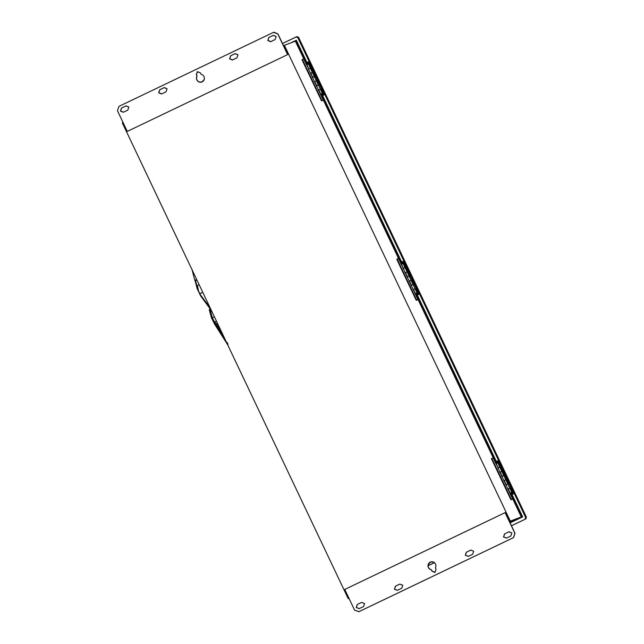 <?xml version="1.0" encoding="UTF-8"?>
<svg xmlns="http://www.w3.org/2000/svg" width="644" height="644" viewBox="0 0 644 644"><rect width="100%" height="100%" fill="white"/><g stroke="black" fill="none" stroke-linecap="round" stroke-linejoin="round"><path stroke-width="0.97" d="M210.926 309.514L210.451 309.74L212.093 311.97L210.451 309.74L210.926 309.514M210.717 308.862L210.451 309.74L210.717 308.862L201.073 295.717L200.638 295.926L210.282 309.064L200.638 295.926L201.073 295.717L210.717 308.862M210.024 307.623L199.632 293.761L202.739 292.279L199.632 293.761L197.499 288.19L197.072 288.399L200.638 295.926L197.072 288.399L197.499 288.19L195.623 280.76L195.188 280.969L197.072 288.399L195.188 280.969L196.814 279.794L195.414 280.47L197.499 288.19L198.658 291.394L197.394 285.55L198.658 291.394L200.727 295.218M196.662 279.48L194.77 280.39L195.188 280.969L194.77 280.39L196.662 279.48M191.928 269.144L194.77 280.39L191.928 269.144M470.869 550.081L466.345 552.238L465.306 555.273L468.309 556.376L472.648 554.291L473.694 551.256L470.925 550.057M470.804 550.113L466.465 552.19L465.419 555.233L468.43 556.327L465.419 555.233L466.465 552.19L470.804 550.113L473.694 551.256L472.648 554.291L468.309 556.376L465.306 555.273L466.345 552.238L470.684 550.153M399.908 584.076L395.561 586.153L399.908 584.076M401.751 588.254L402.79 585.219L399.787 584.116L395.448 586.201L394.402 589.236L397.412 590.339L401.751 588.254L397.412 590.339L394.402 589.236L395.448 586.201L399.787 584.116L402.79 585.219L401.751 588.254M397.533 590.29L394.522 589.196L395.561 586.153L394.522 589.196L397.533 590.29M433.621 562.027C431.045 561.27 429.234 562.131 428.188 564.619C427.809 567.308 428.904 569.03 431.48 569.795L432.148 571.188L435.159 572.266L432.027 571.228L431.359 569.843L432.027 571.228L435.038 572.315L436.077 569.272L435.425 567.903C436.455 565.408 435.819 563.468 433.501 562.075L430.514 561.987L428.075 564.667C427.688 567.348 428.783 569.079 431.359 569.843L431.48 569.795C428.904 569.03 427.809 567.308 428.188 564.619L430.635 561.938M434.853 572.395L432.027 571.228L431.359 569.843C428.783 569.079 427.688 567.348 428.075 564.667C429.113 562.18 430.925 561.31 433.501 562.075C435.819 563.468 436.455 565.408 435.425 567.903L436.077 569.272L435.038 572.315M506.514 538.078L510.853 535.993L511.891 532.958L509.13 531.759L504.542 533.94L509.01 531.815L504.542 533.94L503.503 536.975L506.514 538.078L503.503 536.975L504.542 533.94L508.889 531.855L511.891 532.958L510.853 535.993L506.329 538.151M506.627 538.03L503.624 536.935L504.663 533.892L503.624 536.935L506.627 538.03M359.207 608.636L363.554 606.551L364.593 603.517L361.582 602.414L357.243 604.499L361.703 602.373L357.243 604.499L356.204 607.534L359.207 608.636L356.204 607.534L357.243 604.499L361.582 602.414L364.593 603.517L363.554 606.551L359.03 608.709M359.328 608.588L356.325 607.493L357.364 604.45L356.325 607.493L359.328 608.588M513.542 537.619L514.91 533.329L513.542 537.619L359.006 611.647L513.542 537.619L359.006 611.647L354.586 610.126L358.885 611.687L513.421 537.668L514.91 533.329L505.089 512.64L344.765 589.437L354.586 610.126L344.765 589.437L505.21 512.592L515.031 533.28L505.21 512.592L515.031 533.28L513.542 537.619M398.572 258.735L401.236 264.346L398.572 258.735M397.163 258.912L396.817 259.435L398.37 258.461L397.171 258.912M417.859 299.363L403.2 268.484L404.553 267.856L403.2 268.484L405.237 272.774L406.243 272.323L405.47 272.678L407.435 276.815L408.554 276.284L407.201 276.904L409.23 281.195L410.236 280.752L409.471 281.106L411.436 285.236L412.554 284.704L411.194 285.332L413.231 289.615L414.237 289.172L413.472 289.526L415.436 293.664L416.547 293.125L415.195 293.753L417.94 299.685L416.306 300.337L417.94 299.685L416.105 300.064L416.539 299.863L397.251 259.226L396.817 259.435L416.105 300.064L416.74 300.136L416.105 300.064L396.817 259.435M417.505 299.895L416.539 299.863L397.251 259.226M416.95 292.931L415.469 293.624L413.504 289.486L415.469 293.624L416.95 292.931L415.002 293.873L416.338 293.253M414.374 289.116L413.504 289.486L414.374 289.116M412.957 284.511L411.476 285.203L409.512 281.066L411.476 285.203L412.957 284.511L411.001 285.445L412.345 284.825M410.381 280.687L409.512 281.066L410.381 280.687M408.956 276.083L407.475 276.783L405.511 272.645L407.475 276.783L408.956 276.083L407.008 277.025L408.344 276.405M406.38 272.267L405.511 272.645L406.38 272.267M404.955 267.663L403.474 268.355L401.51 264.225L403.474 268.355L404.955 267.663L403.007 268.604L404.343 267.985M402.379 263.847L401.236 264.346L403.442 268.395L401.478 264.257L402.379 263.847M493.28 458.198L495.944 463.817L493.28 458.198M491.444 458.584L493.079 457.924L491.525 458.898L491.879 458.375L491.525 458.898L510.821 499.535L511.256 499.325L491.96 458.697L491.444 458.584M512.576 498.834L497.909 467.955L499.269 467.327L497.909 467.955L499.945 472.237L500.952 471.794L500.187 472.149L502.151 476.286L503.262 475.747L501.909 476.375L503.946 480.657L504.952 480.215L504.188 480.569L506.152 484.707L507.263 484.167L505.91 484.795L507.947 489.078L508.953 488.635L508.188 488.989L510.153 493.127L511.264 492.588L509.911 493.215L512.656 499.148L511.022 499.808L512.656 499.148L510.821 499.535L511.457 499.599L510.821 499.535L491.525 458.898M512.221 499.358L511.256 499.325L491.96 458.697M511.666 492.394L510.185 493.087L508.221 488.949L510.185 493.087L511.666 492.394L509.718 493.336L511.054 492.716M509.09 488.579L508.221 488.949L509.09 488.579M507.665 483.974L506.184 484.666L504.22 480.529L506.184 484.666L507.665 483.974L505.717 484.916L507.053 484.296M505.089 480.158L504.22 480.529L505.089 480.158M503.664 475.554L502.183 476.246L500.219 472.108L502.183 476.246L503.664 475.554L501.716 476.488L503.061 475.868M501.088 471.738L500.219 472.108L501.088 471.738M499.672 467.133L498.19 467.826L496.226 463.688L498.19 467.826L499.672 467.133L497.715 468.067L499.06 467.447M497.096 463.31L496.226 463.688L497.096 463.31M498.15 467.858L495.944 463.817L498.15 467.858M496.951 463.366L496.186 463.72L496.951 463.366M303.855 59.272L306.52 64.883L303.855 59.272M302.02 59.651L303.654 58.998L302.1 59.973L302.455 59.441L302.1 59.973L321.396 100.601L321.831 100.392L302.535 59.763L302.02 59.651M323.151 99.901L308.484 69.021L309.844 68.393L308.484 69.021L310.521 73.303L311.527 72.861L310.762 73.215L312.726 77.352L313.837 76.813L312.485 77.441L314.522 81.724L315.528 81.281L314.763 81.635L316.727 85.773L317.838 85.241L316.486 85.861L318.522 90.152L319.521 89.701L318.756 90.055L320.72 94.193L321.839 93.662L320.487 94.29L323.232 100.214L321.598 100.875L323.232 100.214L321.396 100.601L322.032 100.665L321.396 100.601L302.1 59.973M322.797 100.424L321.831 100.392L302.535 59.763M322.242 93.469L320.76 94.161L318.796 90.023L320.76 94.161L322.242 93.469L320.285 94.402L321.63 93.782M319.666 89.645L318.796 90.023L319.666 89.645M318.241 85.04L316.759 85.741L314.795 81.603L316.759 85.741L318.241 85.04L316.293 85.982L317.629 85.362M315.665 81.225L314.795 81.603L315.665 81.225M314.24 76.62L312.759 77.312L310.794 73.175L312.759 77.312L314.24 76.62L312.292 77.562L313.628 76.942M311.664 72.804L310.794 73.175L311.664 72.804M310.239 68.2L308.758 68.892L306.794 64.754L308.758 68.892L310.239 68.2L308.291 69.141L309.635 68.522M307.671 64.384L306.794 64.754L307.671 64.384M308.726 68.932L306.52 64.883L308.726 68.932M307.526 64.44L306.761 64.794L307.526 64.44M497.281 461.321L509.742 488.152L512.721 493.827L513.703 493.811L512.286 494.037L512.922 494.101L512.286 494.037L511.545 492.475L512.286 494.037L512.721 493.827L509.984 488.063L507.714 489.126L509.742 488.152L507.778 484.014L505.749 484.988L508.019 483.926L505.983 479.643L503.721 480.706L505.741 479.732L503.777 475.594L501.757 476.568L504.019 475.505L501.982 471.223L499.72 472.277L501.74 471.311L499.776 467.174L497.756 468.14L500.018 467.085L497.2 460.999L496.846 461.531L497.981 460.71L496.846 461.531L497.571 463.052L496.846 461.531M501.032 471.641L499.792 472.245L501.04 471.658M505.033 480.062L503.793 480.674L505.033 480.062M509.034 488.482L507.794 489.094L509.034 488.482M496.766 461.209L497.2 460.999L496.766 461.209M513.703 493.811L497.981 460.71L513.703 493.811M413.826 289.253L415.267 288.601L413.005 289.655L415.026 288.689L413.062 284.551L411.041 285.517L413.303 284.463L411.266 280.18L409.004 281.235L411.033 280.269L409.069 276.131L407.04 277.097L409.302 276.043L407.274 271.752L405.004 272.815L407.032 271.84L405.068 267.711L403.039 268.677L405.309 267.614L402.492 261.536L402.138 262.06L403.273 261.247L402.138 262.06L402.862 263.589L402.138 262.06M406.324 272.179L405.084 272.782L406.324 272.179M410.317 280.599L409.077 281.203L410.317 280.599M402.572 261.858L415.026 288.689L418.004 294.364L418.986 294.34L417.57 294.566L418.206 294.63L417.57 294.566L416.829 293.012L417.57 294.566L418.004 294.364L415.267 288.601L413.48 289.43M402.057 261.746L402.492 261.536L402.057 261.746M418.986 294.34L403.273 261.247L418.986 294.34M307.856 62.388L320.318 89.226L323.288 94.893L324.27 94.877L322.861 95.103L323.489 95.167L322.861 95.103L322.121 93.541L322.861 95.103L323.288 94.893L320.559 89.13L318.289 90.192L320.318 89.226L318.353 85.089L316.325 86.055L318.595 84.992L316.558 80.709L314.288 81.772L316.317 80.798L314.353 76.66L312.324 77.634L314.594 76.572L312.557 72.289L310.295 73.352L312.316 72.378L310.352 68.24L308.331 69.214L310.593 68.151L307.776 62.074L307.421 62.597L308.557 61.784L307.421 62.597L308.146 64.118L307.421 62.597M311.607 72.708L310.368 73.319L311.607 72.708M315.608 81.128L314.369 81.74L315.616 81.152M319.609 89.556L318.369 90.16L319.617 89.572M307.341 62.283L307.776 62.074L307.341 62.283M324.27 94.877L308.557 61.784L324.27 94.877M290.75 42.898L296.361 40.274L307.768 64.295L296.361 40.274L295.821 40.475L307.244 64.537L295.821 40.475L295.371 41.176L306.608 64.851L295.371 41.176L284.382 45.281L510.29 521.044L522.123 517.068L510.072 522.839L522.662 516.866L522.123 517.068L510.652 492.91L522.123 517.068L521.278 516.939L510.008 493.207L521.278 516.939L509.863 522.405L521.278 516.939L509.42 521.463L510.29 521.044L284.382 45.281L295.371 41.176L295.821 40.475L290.75 42.898M510.096 522.888L522.662 516.866L510.096 522.888M526.398 517.196L525.802 518.927L511.473 525.794L525.81 518.927M434.475 562.671L428.043 565.754L434.475 562.671M296.82 36.7L296.071 36.982L298.542 37.328L296.924 36.652L298.566 37.32L526.422 517.18L525.802 518.927L511.441 525.729L525.802 518.927L526.422 517.18M298.542 37.328L526.398 517.188L525.649 517.47L525.053 519.209L525.649 517.47L526.398 517.188L298.542 37.328L297.786 37.602L525.649 517.47L297.786 37.602L298.542 37.328M434.41 562.623L428.043 565.674L434.41 562.623M296.071 36.982L297.786 37.602L296.071 36.982L282.466 43.494L296.924 36.652M321.742 93.726L402.476 263.758L321.742 93.726M416.459 293.197L497.192 463.229L416.459 293.197M511.167 492.66L522.662 516.866L511.167 492.66M321.227 93.976L401.961 264.008L321.227 93.976M415.935 293.447L496.669 463.471L415.935 293.447M320.583 94.274L401.325 264.314L320.583 94.274M415.291 293.745L496.033 463.785L415.291 293.745M273.273 35.364L268.934 37.449L267.888 40.483L270.899 41.586L267.888 40.483L268.934 37.449L273.273 35.364L268.814 37.489L267.775 40.532L270.778 41.627L275.117 39.55L276.163 36.507L273.394 35.315M270.601 41.707L267.775 40.532L268.814 37.489L273.153 35.412L276.163 36.507L275.117 39.55L270.778 41.627M125.974 105.922L121.636 108.007L120.589 111.042L123.6 112.145L120.589 111.042L121.636 108.007L125.974 105.922L121.515 108.047L120.468 111.09L123.479 112.185L127.818 110.108L128.864 107.065L126.095 105.874M123.302 112.265L120.468 111.09L121.515 108.047L125.854 105.97L128.864 107.065L127.818 110.108L123.479 112.185M197.064 76.097L196.291 74.768L196.943 76.145C195.905 78.632 196.549 80.572 198.859 81.973L201.854 82.062L204.293 79.381C204.679 76.692 203.585 74.97 201.008 74.205L200.34 72.812L197.33 71.734L196.291 74.768L197.579 71.629L196.412 74.728L197.064 76.097C196.026 78.592 196.67 80.532 198.98 81.925C196.67 80.532 196.026 78.592 197.064 76.097M201.91 82.038L198.98 81.925L201.91 82.038M197.515 71.653L200.34 72.812L201.008 74.205C203.585 74.97 204.679 76.692 204.293 79.381C203.254 81.869 201.443 82.73 198.859 81.973C196.549 80.572 195.905 78.632 196.943 76.145L196.291 74.768L197.33 71.734M232.701 59.884L229.691 58.781L230.616 55.787L229.57 58.829L232.581 59.924L236.92 57.847L237.966 54.804L235.197 53.613L230.616 55.787L235.076 53.661L230.737 55.746L229.691 58.781L232.701 59.884M232.404 60.005L229.57 58.829L230.616 55.787L234.955 53.71L237.966 54.804L236.92 57.847L232.581 59.924M161.797 93.847L158.794 92.744L159.712 89.749L158.674 92.792L161.676 93.887L166.023 91.81L167.062 88.767L164.292 87.576L159.712 89.749L164.172 87.624L159.833 89.709L158.794 92.744L161.797 93.847M161.499 93.968L158.674 92.792L159.712 89.749L164.059 87.673L167.062 88.767L166.023 91.81L161.676 93.887M287.602 54.611L277.781 33.923L273.483 32.353L118.947 106.381L117.458 110.72L127.279 131.408L287.723 54.563L277.894 33.874L273.861 32.2L277.894 33.874L283.513 45.7L284.382 45.281L283.513 45.7L287.723 54.563L127.279 131.408L287.723 54.563L127.279 131.408L117.458 110.72L118.947 106.381L273.483 32.353L277.781 33.923L287.602 54.611M122.32 122.907L123.189 122.497L122.32 122.907L348.227 598.67L349.016 598.381L348.227 598.67L349.096 598.26L348.227 598.67L122.32 122.907M197.394 285.55L199.149 284.712L197.394 285.55L198.658 291.394M209.735 308.154L212.375 317.806L215.555 324.19L214.46 323.86L215.651 324.334L214.549 324.021L227.63 344.701L214.549 324.021L216.191 324.302L214.871 321.638M216.956 325.139L216.054 323.916L217.068 325.236L218.147 324.721L217.068 325.236L215.909 323.642L217.447 323.248L216.014 324.013L214.967 321.992L216.497 321.259L214.967 321.992L216.006 324.004L215.563 324.214L216.481 325.397L216.923 325.188L216.191 324.302L214.549 324.021L216.674 325.695L216.923 325.188L215.289 324.906L216.481 325.397L215.563 325.325L216.666 325.679L225.303 339.791L216.674 325.695L215.579 325.349L216.674 325.695L216.98 325.019L215.563 324.214L212.383 317.814L211.498 317.911L214.46 323.86L211.498 317.911L209.236 309.635L211.498 317.911L212.375 317.806L209.96 309.498M223.862 336.756L217.108 325.494L223.862 336.756M217.1 325.22L223.371 335.733M227.292 342.672L226.245 342.407L227.308 342.697M227.614 343.188L226.72 343.18L227.614 343.188M226.656 343.059L227.557 343.099M228.137 344.162L227.26 344.162L228.137 344.162M214.404 316.848L212.383 317.814L214.404 316.848M415.082 288.754L417.046 292.891M411.089 280.333L413.054 284.471M407.089 271.913L409.053 276.051M403.088 263.493L405.052 267.63M509.798 488.224L511.763 492.362M505.798 479.796L507.762 483.934M501.797 471.376L503.761 475.514M497.804 462.956L499.768 467.093M320.374 89.291L322.338 93.428M316.373 80.87L318.337 85.008M312.372 72.45L314.336 76.588M308.371 64.022L310.336 68.159M428.043 565.754L434.475 562.679M511.473 525.794L525.802 518.927"/></g></svg>
